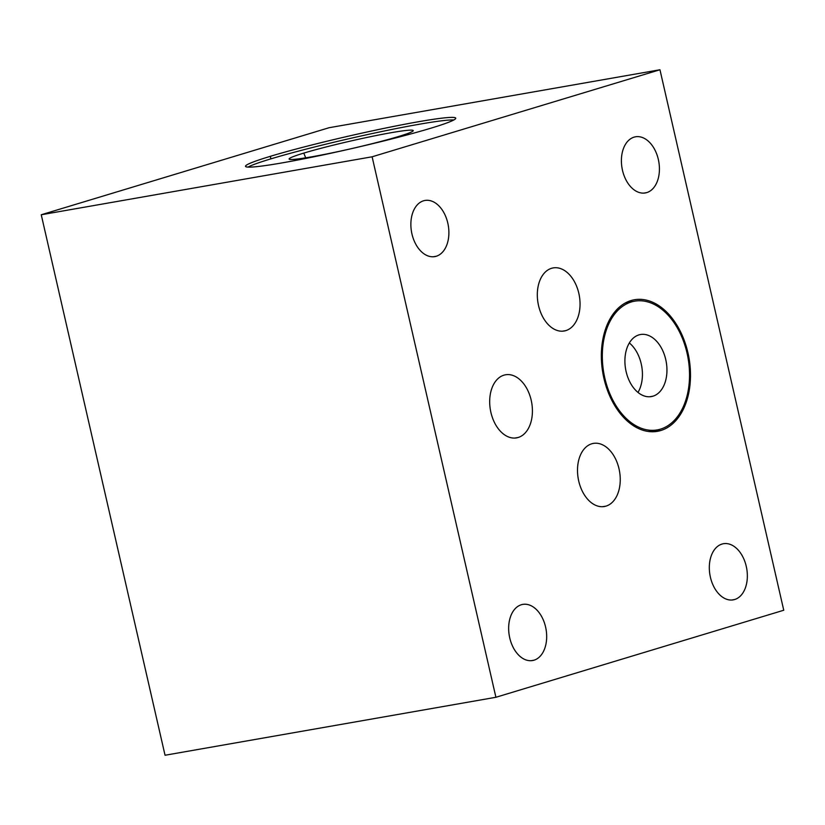 <?xml version="1.0" encoding="UTF-8"?>
<svg xmlns="http://www.w3.org/2000/svg" width="825" height="825" viewBox="0 0 825 825"><rect width="100%" height="100%" fill="white"/><g stroke="black" fill="none" stroke-linecap="round" stroke-linejoin="round"><path stroke-width="1.24" d="M41.25 214.758L165.041 755.246L495.907 697.28L372.116 156.791L41.25 214.758L165.041 755.246L495.907 697.28L783.75 610.242L495.907 697.28L372.116 156.791L659.959 69.754L329.093 127.72L41.25 214.758L372.116 156.791L659.959 69.754L783.75 610.242L659.959 69.754L329.093 127.72L41.25 214.758M270.322 156.327A107.828 6.425 167.1 0 1 418.45 121.739A107.828 6.425 167.1 0 1 430.887 128.195A107.828 6.425 167.1 0 1 282.758 162.773A107.828 6.425 167.1 0 1 270.322 156.327L270.899 158.864A107.828 6.425 -12.9 0 0 247.985 167.104A107.828 6.425 167.1 0 1 270.899 158.864A107.828 6.425 167.1 0 1 376.355 132.66A107.828 6.425 167.1 0 1 453.812 119.955A107.828 6.425 -12.9 0 0 376.355 132.66A107.828 6.425 -12.9 0 0 270.899 158.864L270.322 156.327A107.828 6.425 -12.9 0 0 245.499 166.33A107.828 6.425 -12.9 0 0 315.16 156.554A107.828 6.425 -12.9 0 0 430.887 128.195A107.828 6.425 -12.9 0 0 455.709 118.181A107.828 6.425 -12.9 0 0 386.059 127.968A107.828 6.425 -12.9 0 0 270.322 156.327M534.023 660.186A28.493 18.655 -99.9 0 1 509.737 637.89A28.493 18.655 -99.9 0 1 521.317 604.746A28.493 18.655 -99.9 0 1 545.593 627.041A28.493 18.655 -99.9 0 1 534.023 660.186L531.125 660.691L534.023 660.186A28.493 18.655 80.1 0 0 545.83 628.145A28.493 18.655 80.1 0 0 522.751 604.395A28.493 18.655 80.1 0 0 521.317 604.746A28.493 18.655 80.1 0 0 509.51 636.787A28.493 18.655 80.1 0 0 532.589 660.526A28.493 18.655 80.1 0 0 534.023 660.186M734.683 599.517A28.493 18.655 -99.9 0 1 710.408 577.211A28.493 18.655 -99.9 0 1 721.988 544.067A28.493 18.655 -99.9 0 1 746.264 566.373A28.493 18.655 -99.9 0 1 734.683 599.517L731.785 600.023L734.683 599.517A28.493 18.655 80.1 0 0 746.501 567.466A28.493 18.655 80.1 0 0 723.422 543.727A28.493 18.655 80.1 0 0 721.988 544.067A28.493 18.655 80.1 0 0 710.17 576.118A28.493 18.655 80.1 0 0 733.25 599.857A28.493 18.655 80.1 0 0 734.683 599.517M436.229 256.255A28.493 18.655 -99.9 0 1 411.953 233.949A28.493 18.655 -99.9 0 1 423.534 200.805A28.493 18.655 -99.9 0 1 447.81 223.111A28.493 18.655 -99.9 0 1 436.229 256.255L433.331 256.761L436.229 256.255A28.493 18.655 80.1 0 0 448.047 224.204A28.493 18.655 80.1 0 0 424.968 200.465A28.493 18.655 80.1 0 0 423.534 200.805A28.493 18.655 80.1 0 0 411.716 232.856A28.493 18.655 80.1 0 0 434.796 256.596A28.493 18.655 80.1 0 0 436.229 256.255M646.769 192.596A28.493 18.655 -99.9 0 1 622.483 170.29A28.493 18.655 -99.9 0 1 634.064 137.146A28.493 18.655 -99.9 0 1 658.34 159.452A28.493 18.655 -99.9 0 1 646.769 192.596L643.871 193.102L646.769 192.596A28.493 18.655 80.1 0 0 658.577 160.545A28.493 18.655 80.1 0 0 635.498 136.806A28.493 18.655 80.1 0 0 634.064 137.146A28.493 18.655 80.1 0 0 622.246 169.197A28.493 18.655 80.1 0 0 645.336 192.937A28.493 18.655 80.1 0 0 646.769 192.596M503.91 375.169A32.02 20.965 -99.9 0 1 531.197 400.228A32.02 20.965 -99.9 0 1 518.183 437.477A32.02 20.965 -99.9 0 1 490.906 412.418A32.02 20.965 -99.9 0 1 503.91 375.169A32.02 20.965 80.1 0 0 490.638 411.18A32.02 20.965 80.1 0 0 516.574 437.869A32.02 20.965 80.1 0 0 518.183 437.477A32.02 20.965 80.1 0 0 531.465 401.466A32.02 20.965 80.1 0 0 505.529 374.787A32.02 20.965 80.1 0 0 503.91 375.169M591.742 443.798A32.02 20.965 -99.9 0 1 619.028 468.858A32.02 20.965 -99.9 0 1 606.014 506.117A32.02 20.965 -99.9 0 1 578.727 481.047A32.02 20.965 -99.9 0 1 591.742 443.798A32.02 20.965 80.1 0 0 578.459 479.81A32.02 20.965 80.1 0 0 604.405 506.498A32.02 20.965 80.1 0 0 606.014 506.117A32.02 20.965 80.1 0 0 619.297 470.095A32.02 20.965 80.1 0 0 593.35 443.417A32.02 20.965 80.1 0 0 591.742 443.798M551.543 268.3A32.02 20.965 -99.9 0 1 578.83 293.36A32.02 20.965 -99.9 0 1 565.816 330.608A32.02 20.965 -99.9 0 1 538.529 305.549A32.02 20.965 -99.9 0 1 551.543 268.3A32.02 20.965 80.1 0 0 538.271 304.312A32.02 20.965 80.1 0 0 564.207 331A32.02 20.965 80.1 0 0 565.816 330.608A32.02 20.965 80.1 0 0 579.098 294.597A32.02 20.965 80.1 0 0 553.152 267.919A32.02 20.965 80.1 0 0 551.543 268.3M660.804 430.526A66.784 43.725 -99.9 0 1 603.9 378.252A66.784 43.725 -99.9 0 1 631.042 300.558A66.784 43.725 -99.9 0 1 687.947 352.832A66.784 43.725 -99.9 0 1 660.804 430.526L654.019 431.722L660.804 430.526A66.784 43.725 80.1 0 0 688.504 355.41A66.784 43.725 80.1 0 0 634.404 299.753A66.784 43.725 80.1 0 0 631.042 300.558A66.784 43.725 80.1 0 0 603.343 375.674A66.784 43.725 80.1 0 0 657.453 431.331A66.784 43.725 80.1 0 0 660.804 430.526M514.934 438.054L518.183 437.477L514.934 438.054M637.993 392.422A31.494 20.625 80.1 0 0 629.331 342.952A31.494 20.625 -99.9 0 1 637.993 392.422M652.946 396.196A31.494 20.625 80.1 0 0 666.012 360.762A31.494 20.625 80.1 0 0 640.489 334.517A31.494 20.625 80.1 0 0 638.911 334.898A31.494 20.625 80.1 0 0 626.103 371.539A31.494 20.625 80.1 0 0 652.946 396.196A31.494 20.625 80.1 0 0 665.744 359.545A31.494 20.625 80.1 0 0 638.911 334.898A31.494 20.625 80.1 0 0 625.845 370.322A31.494 20.625 80.1 0 0 651.358 396.567A31.494 20.625 80.1 0 0 652.946 396.196L649.739 396.753L652.946 396.196M660.485 429.134A65.35 42.787 -99.9 0 1 604.808 377.974A65.35 42.787 -99.9 0 1 631.362 301.96A65.35 42.787 -99.9 0 1 687.05 353.11A65.35 42.787 -99.9 0 1 660.485 429.134A65.35 42.787 80.1 0 0 687.586 355.627A65.35 42.787 80.1 0 0 634.652 301.177A65.35 42.787 80.1 0 0 631.362 301.96A65.35 42.787 80.1 0 0 604.261 375.457A65.35 42.787 80.1 0 0 657.205 429.907A65.35 42.787 80.1 0 0 660.485 429.134M625.195 303.033L631.362 301.96L625.195 303.033M602.755 506.684L606.014 506.117L602.755 506.684M562.567 331.186L565.816 330.608L562.567 331.186M305.704 157.822L303.796 153.099A63.649 3.795 -12.9 0 0 289.162 159.06A63.649 3.795 -12.9 0 0 330.629 153.161A63.649 3.795 -12.9 0 0 398.578 136.496A63.649 3.795 -12.9 0 0 413.243 130.639A63.649 3.795 -12.9 0 0 372.488 136.29A63.649 3.795 -12.9 0 0 303.796 153.099L305.704 157.822M398.578 136.496A63.649 3.795 167.1 0 1 311.138 156.915A63.649 3.795 167.1 0 1 303.796 153.099A63.649 3.795 167.1 0 1 391.236 132.691A63.649 3.795 167.1 0 1 398.578 136.496M648.316 431.465L657.205 429.907M625.762 302.734L634.652 301.177"/></g></svg>
